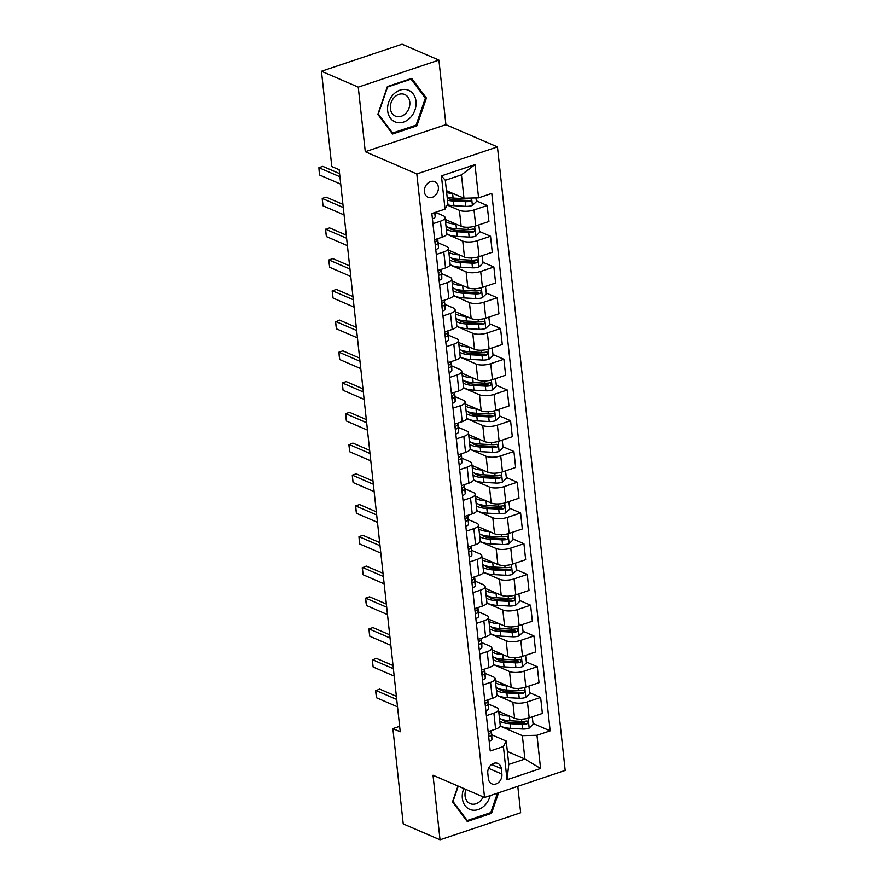 <?xml version="1.0" encoding="UTF-8"?>
<svg xmlns="http://www.w3.org/2000/svg" width="884" height="884" viewBox="0 0 884 884"><rect width="100%" height="100%" fill="white"/><g stroke="black" fill="none" stroke-linecap="round" stroke-linejoin="round"><path stroke-width="1.33" d="M424.408 191.806A8.464 6.729 113.4 0 0 428.022 197.231A8.464 6.729 113.4 0 0 435.337 195.397A8.464 6.729 113.4 0 0 438.353 187.132A8.464 6.729 113.4 0 0 434.729 181.706A8.464 6.729 113.4 0 0 427.425 183.54A8.464 6.729 113.4 0 0 424.408 191.806M438.895 60.09L358.263 87.14L365.28 151.705L445.912 124.655L438.895 60.09L402.087 44.2L321.456 71.25L331.809 166.568L339.169 169.739L400.231 731.775L392.872 728.593L403.226 823.91L440.033 839.8L520.665 812.75L517.792 786.329M445.912 124.655L497.449 146.91L565.185 770.428L484.554 797.479L416.817 173.96L497.449 146.91M501.891 774.075L501.305 768.671A8.199 6.519 113.4 0 0 497.791 763.411A8.199 6.519 113.4 0 0 490.719 765.19A8.199 6.519 113.4 0 0 487.791 773.202L488.377 778.605A8.199 6.519 113.4 0 0 491.891 783.865A8.199 6.519 113.4 0 0 498.963 782.086A8.199 6.519 113.4 0 0 501.891 774.075L488.576 768.329M536.975 735.278L540.577 768.494L507.018 779.743L503.416 746.538L506.245 741.079L508.775 764.439L524.908 759.036L522.367 735.665L536.975 735.278L550.157 730.858L491.78 193.419L478.587 197.85L463.978 198.226L461.448 174.866L445.315 180.27L447.856 203.64L445.028 209.11L441.425 175.905L474.984 164.645L478.587 197.85M445.028 209.11L431.845 213.53L490.233 750.969L503.416 746.538M358.263 87.14L321.456 71.25M365.28 151.705L416.817 173.96M484.554 797.479L433.016 775.235L440.033 839.8M399.634 726.328L392.872 728.593M507.372 751.466L524.908 759.036L540.577 768.494M506.245 741.079L491.758 734.825M432.95 223.707L440.453 221.199A10.575 3.724 -6.2 0 0 445.072 217.508A10.575 3.724 -6.2 0 0 443.282 215.729L435.414 212.337M436.287 254.459L443.79 251.94A10.575 3.724 -6.2 0 0 448.409 248.26A10.575 3.724 -6.2 0 0 446.619 246.47L438.309 242.89M439.635 285.201L447.127 282.681A10.575 3.724 -6.2 0 0 451.757 279.001A10.575 3.724 -6.2 0 0 449.956 277.222L441.657 273.631M442.972 315.953L450.464 313.433A10.575 3.724 -6.2 0 0 455.094 309.743A10.575 3.724 -6.2 0 0 453.293 307.964L444.995 304.383M446.309 346.694L453.812 344.174A10.575 3.724 -6.2 0 0 458.431 340.495A10.575 3.724 -6.2 0 0 456.641 338.716L448.332 335.124M449.658 377.435L457.15 374.927A10.575 3.724 -6.2 0 0 461.768 371.236A10.575 3.724 -6.2 0 0 459.978 369.457L451.68 365.877M452.995 408.187L460.487 405.668A10.575 3.724 -6.2 0 0 465.117 401.988A10.575 3.724 -6.2 0 0 463.315 400.198L455.017 396.618M456.332 438.928L463.835 436.42A10.575 3.724 -6.2 0 0 468.454 432.729A10.575 3.724 -6.2 0 0 466.653 430.95L458.354 427.359M459.669 469.68L467.172 467.161A10.575 3.724 -6.2 0 0 471.791 463.481A10.575 3.724 -6.2 0 0 470.001 461.691L461.691 458.111M463.017 500.421L470.509 497.902A10.575 3.724 -6.2 0 0 475.128 494.222A10.575 3.724 -6.2 0 0 473.338 492.443L465.039 488.852M466.354 531.162L473.846 528.654A10.575 3.724 -6.2 0 0 478.476 524.963A10.575 3.724 -6.2 0 0 476.675 523.184L468.376 519.604M469.691 561.915L477.194 559.395A10.575 3.724 -6.2 0 0 481.813 555.716A10.575 3.724 -6.2 0 0 480.012 553.925L471.713 550.345M473.028 592.656L480.531 590.147A10.575 3.724 -6.2 0 0 485.15 586.457A10.575 3.724 -6.2 0 0 483.36 584.678L475.051 581.097M476.377 623.408L483.868 620.888A10.575 3.724 -6.2 0 0 488.498 617.209A10.575 3.724 -6.2 0 0 486.697 615.419L478.399 611.839M479.714 654.149L487.206 651.641A10.575 3.724 -6.2 0 0 491.836 647.95A10.575 3.724 -6.2 0 0 490.034 646.171L481.736 642.58M483.051 684.901L490.554 682.382A10.575 3.724 -6.2 0 0 495.173 678.691A10.575 3.724 -6.2 0 0 493.382 676.912L485.073 673.332M486.399 715.642L493.891 713.123A10.575 3.724 -6.2 0 0 498.51 709.443A10.575 3.724 -6.2 0 0 496.72 707.664L488.41 704.073M500.167 726.084L522.367 735.665M498.72 711.388L514.576 718.239A10.575 3.724 -6.2 0 0 529.184 717.852L542.367 713.432L540.632 697.443L529.737 692.736M496.819 695.332L512.842 702.25A10.575 3.724 -6.2 0 0 527.45 701.863L540.632 697.443M495.383 680.647L511.239 687.487A10.575 3.724 -6.2 0 0 525.847 687.111L539.03 682.691L537.295 666.702L526.389 661.994M493.482 664.591L509.504 671.509A10.575 3.724 -6.2 0 0 524.113 671.122L537.295 666.702M492.045 649.906L507.902 656.746A10.575 3.724 -6.2 0 0 522.51 656.359L535.693 651.939L533.958 635.95L523.052 631.242M490.145 633.839L506.167 640.756A10.575 3.724 -6.2 0 0 520.775 640.381L533.958 635.95M488.708 619.154L504.565 626.005A10.575 3.724 -6.2 0 0 519.162 625.618L532.356 621.198L530.61 605.209L519.715 600.501M486.808 603.098L502.819 610.015A10.575 3.724 -6.2 0 0 517.427 609.629L530.61 605.209M485.36 588.413L501.217 595.252A10.575 3.724 -6.2 0 0 515.825 594.877L529.008 590.446L527.273 574.456L516.378 569.76M483.46 572.346L499.482 579.263A10.575 3.724 -6.2 0 0 514.09 578.887L527.273 574.456M482.023 557.66L497.88 564.511A10.575 3.724 -6.2 0 0 512.488 564.125L525.671 559.705L523.936 543.715L513.029 539.008M480.123 541.605L496.145 548.522A10.575 3.724 -6.2 0 0 510.753 548.135L523.936 543.715M478.686 526.919L494.543 533.759A10.575 3.724 -6.2 0 0 509.151 533.384L522.333 528.952L520.599 512.974L509.692 508.267M476.785 510.864L492.808 517.77A10.575 3.724 -6.2 0 0 507.405 517.394L520.599 512.974M475.349 496.167L491.195 503.018A10.575 3.724 -6.2 0 0 505.803 502.631L518.996 498.211L517.25 482.222L506.355 477.515M473.448 480.111L489.46 487.029A10.575 3.724 -6.2 0 0 504.068 486.642L517.25 482.222M472.001 465.426L487.858 472.266A10.575 3.724 -6.2 0 0 502.466 471.89L515.648 467.47L513.913 451.481L503.007 446.774M470.1 449.37L486.123 456.288A10.575 3.724 -6.2 0 0 500.731 455.901L513.913 451.481M468.664 434.685L484.52 441.525A10.575 3.724 -6.2 0 0 499.128 441.149L512.311 436.718L510.576 420.729L499.67 416.021M466.763 418.618L482.786 425.536A10.575 3.724 -6.2 0 0 497.394 425.16L510.576 420.729M465.327 403.933L481.183 410.784A10.575 3.724 -6.2 0 0 495.791 410.397L508.974 405.977L507.239 389.988L496.333 385.28M463.426 387.877L479.448 394.794A10.575 3.724 -6.2 0 0 494.046 394.408L507.239 389.988M461.989 373.192L477.835 380.032A10.575 3.724 -6.2 0 0 492.443 379.656L505.626 375.225L503.891 359.247L492.996 354.539M460.089 357.125L476.1 364.042A10.575 3.724 -6.2 0 0 490.708 363.667L503.891 359.247M458.641 342.439L474.498 349.291A10.575 3.724 -6.2 0 0 489.106 348.904L502.289 344.484L500.554 328.494L489.648 323.787M456.741 326.384L472.763 333.301A10.575 3.724 -6.2 0 0 487.371 332.914L500.554 328.494M455.304 311.698L471.161 318.538A10.575 3.724 -6.2 0 0 485.769 318.163L498.952 313.743L497.217 297.753L486.31 293.046M453.404 295.643L469.426 302.549A10.575 3.724 -6.2 0 0 484.034 302.173L497.217 297.753M451.967 280.946L467.824 287.797A10.575 3.724 -6.2 0 0 482.432 287.411L495.615 282.99L493.869 267.001L482.973 262.294M450.067 264.891L466.078 271.808A10.575 3.724 -6.2 0 0 480.686 271.432L493.869 267.001M448.619 250.205L464.476 257.056A10.575 3.724 -6.2 0 0 479.084 256.669L492.266 252.249L490.532 236.26L479.636 231.553M446.718 234.149L462.741 241.067A10.575 3.724 -6.2 0 0 477.349 240.68L490.532 236.26M445.282 219.464L461.139 226.304A10.575 3.724 -6.2 0 0 475.747 225.928L488.929 221.497L487.194 205.508L476.288 200.801M447.138 205.022L459.404 210.315A10.575 3.724 -6.2 0 0 474.012 209.939L487.194 205.508M446.442 190.657L463.978 198.226M488.134 731.632L495.626 729.112A10.575 3.724 -6.2 0 0 500.245 725.433L498.51 709.443M550.157 730.858L533.074 723.488M484.786 700.879L492.289 698.371A10.575 3.724 -6.2 0 0 496.907 694.68L495.173 678.691M481.448 670.138L488.951 667.619A10.575 3.724 -6.2 0 0 493.57 663.939L491.836 647.95M478.111 639.397L485.603 636.878A10.575 3.724 -6.2 0 0 490.233 633.198L488.498 617.209M474.774 608.645L482.266 606.137A10.575 3.724 -6.2 0 0 486.885 602.446L485.15 586.457M471.426 577.904L478.929 575.385A10.575 3.724 -6.2 0 0 483.548 571.705L481.813 555.716M468.089 547.152L475.592 544.643A10.575 3.724 -6.2 0 0 480.211 540.953L478.476 524.963M464.752 516.411L472.244 513.891A10.575 3.724 -6.2 0 0 476.874 510.212L475.128 494.222M461.415 485.659L468.907 483.15A10.575 3.724 -6.2 0 0 473.526 479.459L471.791 463.481M458.067 454.917L465.57 452.398A10.575 3.724 -6.2 0 0 470.189 448.718L468.454 432.729M454.73 424.176L462.221 421.657A10.575 3.724 -6.2 0 0 466.851 417.977L465.117 401.988M451.392 393.424L458.884 390.916A10.575 3.724 -6.2 0 0 463.514 387.225L461.768 371.236M448.044 362.683L455.547 360.164A10.575 3.724 -6.2 0 0 460.166 356.484L458.431 340.495M444.707 331.931L452.21 329.423A10.575 3.724 -6.2 0 0 456.829 325.732L455.094 309.743M441.37 301.19L448.862 298.67A10.575 3.724 -6.2 0 0 453.492 294.991L451.757 279.001M438.033 270.449L445.525 267.929A10.575 3.724 -6.2 0 0 450.144 264.239L448.409 248.26M434.685 239.697L442.188 237.177A10.575 3.724 -6.2 0 0 446.807 233.498L445.072 217.508M508.775 764.439L507.018 779.743M441.425 175.905L445.315 180.27M474.984 164.645L461.448 174.866M457.967 786.009L452.531 801.832L467.249 821.49L491.526 813.346L498.598 792.771M387.402 86.544L377.844 114.356L392.562 134.014L416.839 125.871L426.408 98.058L411.69 78.4L387.402 86.544M490.233 812.794L491.526 813.346M424.718 97.328L426.408 98.058M415.557 125.318L416.839 125.871M489.206 741.554A7.006 2.464 -6.2 0 0 491.924 739.3L491.747 734.737A20.221 7.127 -6.2 0 0 491.736 734.571A20.221 7.127 -6.2 0 0 491.714 734.394M491.062 730.648L491.095 731.676A7.006 2.464 173.8 0 1 489.592 733.389C488.266 735.035 488.366 736.018 489.913 736.339A7.006 2.464 -6.2 0 0 491.416 734.626L491.261 730.582L491.747 734.737M397.524 706.835L376.474 697.752L375.589 690.846L379.601 689.056L396.375 696.305M376.474 697.752L375.678 690.371L396.717 699.465M509.604 716.084L509.394 716.073A20.221 7.127 173.8 0 1 498.952 713.521M532.234 716.836L533.163 724.272L529.063 728.184A7.006 2.464 173.8 0 1 522.588 729.013L510.731 728.372A20.221 7.127 173.8 0 1 500.245 725.786M502.919 720.361A16.785 5.912 173.8 0 1 503.493 719.841M499.78 721.145A20.221 7.127 -6.2 0 0 510.223 723.698L522.079 724.339A7.006 2.464 -6.2 0 0 526.742 723.985C528.555 722.548 528.444 721.565 526.422 721.035A7.006 2.464 173.8 0 1 521.759 721.388L509.902 720.747A20.221 7.127 173.8 0 1 499.46 718.195M526.742 723.985L524.621 723.068A3.569 1.26 173.8 0 1 523.394 723.09L511.538 722.449A16.785 5.912 173.8 0 1 501.747 719.3M527.339 721.112L526.422 721.035M485.868 710.813A7.006 2.464 -6.2 0 0 488.587 708.548L488.41 703.995A20.221 7.127 -6.2 0 0 488.399 703.819A20.221 7.127 -6.2 0 0 488.377 703.642M487.714 699.907L487.758 700.924A7.006 2.464 173.8 0 1 486.255 702.647C484.918 704.294 485.029 705.277 486.576 705.598A7.006 2.464 -6.2 0 0 488.078 703.874L487.924 699.83M394.176 676.094L373.136 667.011L372.252 660.105L376.252 658.315L393.037 665.553M373.136 667.011L372.33 659.63L393.38 668.713M482.531 680.061A7.006 2.464 -6.2 0 0 485.25 677.807L485.073 673.254A20.221 7.127 -6.2 0 0 485.062 673.078A20.221 7.127 -6.2 0 0 485.029 672.901M484.377 669.155L484.421 670.183A7.006 2.464 173.8 0 1 482.918 671.895C481.581 673.553 481.692 674.536 483.239 674.846A7.006 2.464 -6.2 0 0 484.741 673.133L484.587 669.089L485.073 673.254M482.565 674.89L482.056 674.337M390.838 645.353L369.799 636.259L369.313 633.043L368.993 628.889L372.915 627.574L389.7 634.811M369.799 636.259L368.993 628.889L390.043 637.972M479.183 649.32A7.006 2.464 -6.2 0 0 481.902 647.066L481.736 642.502A20.221 7.127 -6.2 0 0 481.714 642.325A20.221 7.127 -6.2 0 0 481.692 642.16M481.04 638.414L481.084 639.43A7.006 2.464 173.8 0 1 479.57 641.154C478.244 642.801 478.343 643.784 479.89 644.104A7.006 2.464 -6.2 0 0 481.404 642.392L481.239 638.336M387.501 614.601L366.451 605.518L365.976 602.302L365.656 598.136L369.578 596.822L386.352 604.07M366.451 605.518L365.656 598.136L386.695 607.22M506.256 685.343L506.046 685.332A20.221 7.127 173.8 0 1 495.615 682.768M528.886 686.083L529.814 693.52L525.726 697.443A7.006 2.464 173.8 0 1 519.251 698.272L507.383 697.631A20.221 7.127 173.8 0 1 496.896 695.034M499.582 689.608A16.785 5.912 173.8 0 1 500.156 689.089M496.443 690.393A20.221 7.127 -6.2 0 0 506.875 692.957L518.742 693.597A7.006 2.464 -6.2 0 0 523.405 693.244C525.218 691.796 525.107 690.813 523.085 690.293A7.006 2.464 173.8 0 1 518.422 690.636L506.554 690.006A20.221 7.127 173.8 0 1 496.123 687.443M523.405 693.244L521.284 692.327A3.569 1.26 173.8 0 1 520.057 692.349L508.201 691.708A16.785 5.912 173.8 0 1 498.41 688.559M523.991 690.36L523.085 690.293M502.919 654.591L502.709 654.58A20.221 7.127 173.8 0 1 492.277 652.027M525.549 655.342L526.477 662.779L522.389 666.702A7.006 2.464 173.8 0 1 515.902 667.519L504.046 666.879A20.221 7.127 173.8 0 1 493.559 664.293M496.244 658.867A16.785 5.912 173.8 0 1 496.819 658.348M493.106 659.652A20.221 7.127 -6.2 0 0 503.537 662.204L515.394 662.845A7.006 2.464 -6.2 0 0 520.057 662.492C521.88 661.055 521.77 660.072 519.737 659.541A7.006 2.464 173.8 0 1 515.074 659.895L503.217 659.254A20.221 7.127 173.8 0 1 492.786 656.701M520.057 662.492L517.947 661.575A3.569 1.26 173.8 0 1 516.72 661.597L504.863 660.967A16.785 5.912 173.8 0 1 495.073 657.806M520.654 659.619L519.737 659.541M499.582 623.85L499.372 623.839A20.221 7.127 173.8 0 1 488.94 621.275M522.212 624.601L523.14 632.027L519.041 635.95A7.006 2.464 173.8 0 1 512.565 636.778L500.709 636.137A20.221 7.127 173.8 0 1 490.222 633.541M492.896 628.115A16.785 5.912 173.8 0 1 493.471 627.596M489.769 628.9A20.221 7.127 -6.2 0 0 500.2 631.463L512.057 632.104A7.006 2.464 -6.2 0 0 516.72 631.751C518.532 630.303 518.433 629.32 516.4 628.8A7.006 2.464 173.8 0 1 511.737 629.154L499.88 628.513A20.221 7.127 173.8 0 1 489.449 625.949M516.72 631.751L514.598 630.833A3.569 1.26 173.8 0 1 513.372 630.856L501.515 630.215A16.785 5.912 173.8 0 1 491.725 627.065M517.317 628.867L516.4 628.8M475.846 618.568A7.006 2.464 -6.2 0 0 478.564 616.314L478.388 611.761A20.221 7.127 -6.2 0 0 478.377 611.584A20.221 7.127 -6.2 0 0 478.354 611.408M477.703 607.662L477.736 608.689A7.006 2.464 173.8 0 1 476.233 610.402C474.907 612.059 475.006 613.043 476.553 613.363A7.006 2.464 -6.2 0 0 478.056 611.64L477.901 607.595L478.388 611.761M384.164 583.86L363.114 574.777L362.23 567.859L366.241 566.08L383.015 573.318M363.114 574.777L362.318 567.395L383.358 576.479M496.244 593.109L496.034 593.098A20.221 7.127 173.8 0 1 485.592 590.534M518.875 593.849L519.803 601.286L515.703 605.209A7.006 2.464 173.8 0 1 509.228 606.026L497.372 605.396A20.221 7.127 173.8 0 1 486.885 602.8M489.559 597.374A16.785 5.912 173.8 0 1 490.134 596.855M486.421 598.159A20.221 7.127 -6.2 0 0 496.863 600.722L508.72 601.352A7.006 2.464 -6.2 0 0 513.383 600.998C515.195 599.562 515.085 598.579 513.063 598.048A7.006 2.464 173.8 0 1 508.399 598.402L496.543 597.772A20.221 7.127 173.8 0 1 486.101 595.208M513.383 600.998L511.261 600.092A3.569 1.26 173.8 0 1 510.035 600.103L498.178 599.474A16.785 5.912 173.8 0 1 488.388 596.313M513.98 598.125L513.063 598.048M463.813 788.528A17.183 13.658 113.4 0 0 467.327 807.932A17.183 13.658 113.4 0 0 485.095 805.026A17.183 13.658 113.4 0 0 490.189 795.589M466.023 789.478A11.768 9.348 113.4 0 0 470.111 803.6A11.768 9.348 113.4 0 0 480.653 800.661A11.768 9.348 113.4 0 0 483.183 796.893M497.471 793.147L490.775 812.606L467.249 820.507L452.984 801.445L458.255 786.13M466.144 820.02L467.249 820.507M415.999 101.329A17.183 13.658 113.4 0 0 400.098 90.091A17.183 13.658 113.4 0 0 387.667 110.831A17.183 13.658 113.4 0 0 403.568 122.069A17.183 13.658 113.4 0 0 415.999 101.329M409.789 102.08A11.768 9.348 113.4 0 0 404.75 94.533A11.768 9.348 113.4 0 0 394.584 97.085A11.768 9.348 113.4 0 0 390.385 108.577A11.768 9.348 113.4 0 0 395.424 116.124A11.768 9.348 113.4 0 0 405.579 113.572A11.768 9.348 113.4 0 0 409.789 102.08M392.562 133.031L378.297 113.97L387.568 87.03L411.093 79.14L425.359 98.19L416.088 125.13L392.562 133.031L391.468 132.556M410.397 78.831L411.093 79.14M472.509 587.827A7.006 2.464 -6.2 0 0 475.227 585.573L475.051 581.009A20.221 7.127 -6.2 0 0 475.039 580.832A20.221 7.127 -6.2 0 0 475.017 580.666M474.354 576.921L474.399 577.948A7.006 2.464 173.8 0 1 472.896 579.661C471.559 581.307 471.669 582.291 473.216 582.611A7.006 2.464 -6.2 0 0 474.719 580.899L474.564 576.854M380.816 553.108L359.777 544.025L359.291 540.809L358.97 536.643L362.893 535.328L379.678 542.577M359.777 544.025L358.97 536.643L380.021 545.737M492.896 562.357L492.686 562.346A20.221 7.127 173.8 0 1 482.255 559.793M515.527 563.108L516.455 570.534L512.366 574.456A7.006 2.464 173.8 0 1 505.88 575.285L494.023 574.644A20.221 7.127 173.8 0 1 483.537 572.059M486.222 566.633A16.785 5.912 173.8 0 1 486.797 566.103M483.084 567.418A20.221 7.127 -6.2 0 0 493.515 569.97L505.383 570.611A7.006 2.464 -6.2 0 0 510.046 570.257C511.858 568.81 511.748 567.826 509.725 567.307A7.006 2.464 173.8 0 1 505.051 567.661L493.195 567.02A20.221 7.127 173.8 0 1 482.763 564.467M510.046 570.257L507.924 569.34A3.569 1.26 173.8 0 1 506.698 569.362L494.841 568.721A16.785 5.912 173.8 0 1 485.051 565.572M510.632 567.384L509.725 567.307M469.172 557.086A7.006 2.464 -6.2 0 0 471.89 554.821L471.713 550.268A20.221 7.127 -6.2 0 0 471.702 550.091A20.221 7.127 -6.2 0 0 471.669 549.914M471.017 546.168L471.062 547.196A7.006 2.464 173.8 0 1 469.548 548.92C468.222 550.566 468.332 551.55 469.868 551.87A7.006 2.464 -6.2 0 0 471.382 550.146L471.227 546.102M377.479 522.367L356.44 513.284L355.954 510.057L355.633 505.902L359.556 504.587L376.341 511.825M356.44 513.284L355.633 505.902L376.683 514.985M489.559 531.615L489.349 531.604A20.221 7.127 173.8 0 1 478.918 529.041M512.19 532.356L513.118 539.793L509.029 543.715A7.006 2.464 173.8 0 1 502.543 544.533L490.686 543.903A20.221 7.127 173.8 0 1 480.2 541.306M482.874 535.881A16.785 5.912 173.8 0 1 483.449 535.361M479.747 536.665A20.221 7.127 -6.2 0 0 490.178 539.229L502.035 539.859A7.006 2.464 -6.2 0 0 506.698 539.516C508.521 538.069 508.411 537.085 506.377 536.555A7.006 2.464 173.8 0 1 501.714 536.908L489.858 536.279A20.221 7.127 173.8 0 1 479.426 533.715M506.698 539.516L504.587 538.599A3.569 1.26 173.8 0 1 503.361 538.621L491.493 537.98A16.785 5.912 173.8 0 1 481.714 534.831M507.294 536.632L506.377 536.555M465.824 526.334A7.006 2.464 -6.2 0 0 468.542 524.079L468.376 519.516A20.221 7.127 -6.2 0 0 468.354 519.35A20.221 7.127 -6.2 0 0 468.332 519.173M467.68 515.427L467.713 516.455A7.006 2.464 173.8 0 1 466.211 518.168C464.885 519.814 464.984 520.809 466.531 521.118A7.006 2.464 -6.2 0 0 468.034 519.405L467.879 515.361M374.142 491.614L353.092 482.531L352.617 479.316L352.296 475.161L356.219 473.835L372.993 481.084M353.092 482.531L352.296 475.161L373.335 484.244M486.222 500.863L486.012 500.852A20.221 7.127 173.8 0 1 475.581 498.3M508.852 501.615L509.781 509.051L505.681 512.963A7.006 2.464 173.8 0 1 499.206 513.792L487.349 513.151A20.221 7.127 173.8 0 1 476.863 510.565M479.537 505.14A16.785 5.912 173.8 0 1 480.111 504.62M476.399 505.924A20.221 7.127 -6.2 0 0 486.841 508.477L498.698 509.118A7.006 2.464 -6.2 0 0 503.361 508.764C505.173 507.328 505.073 506.344 503.04 505.814A7.006 2.464 173.8 0 1 498.377 506.167L486.52 505.526A20.221 7.127 173.8 0 1 476.078 502.974M503.361 508.764L501.239 507.847A3.569 1.26 173.8 0 1 500.012 507.869L488.156 507.228A16.785 5.912 173.8 0 1 478.366 504.079M503.957 505.891L503.04 505.814M462.487 495.592A7.006 2.464 -6.2 0 0 465.205 493.327L465.028 488.775A20.221 7.127 -6.2 0 0 465.017 488.598A20.221 7.127 -6.2 0 0 464.995 488.421M464.343 484.686L464.376 485.703A7.006 2.464 173.8 0 1 462.873 487.427C461.536 489.073 461.647 490.056 463.194 490.377A7.006 2.464 -6.2 0 0 464.697 488.653L464.542 484.609M370.805 460.873L349.755 451.79L348.871 444.884L352.871 443.094L369.656 450.343M349.755 451.79L348.948 444.409L369.998 453.492M482.885 470.122L482.675 470.111A20.221 7.127 173.8 0 1 472.233 467.548M505.515 470.874L506.433 478.299L502.344 482.222A7.006 2.464 173.8 0 1 495.869 483.051L484.012 482.41A20.221 7.127 173.8 0 1 473.526 479.813M476.2 474.388A16.785 5.912 173.8 0 1 476.774 473.868M473.062 475.172A20.221 7.127 -6.2 0 0 483.504 477.736L495.36 478.377A7.006 2.464 -6.2 0 0 500.024 478.023C501.836 476.575 501.725 475.592 499.703 475.073A7.006 2.464 173.8 0 1 495.04 475.426L483.183 474.785A20.221 7.127 173.8 0 1 472.741 472.222M500.024 478.023L497.902 477.106A3.569 1.26 173.8 0 1 496.675 477.128L484.819 476.487A16.785 5.912 173.8 0 1 475.028 473.338M500.62 475.139L499.703 475.073M459.15 464.84A7.006 2.464 -6.2 0 0 461.868 462.586L461.691 458.034A20.221 7.127 -6.2 0 0 461.68 457.857A20.221 7.127 -6.2 0 0 461.658 457.68M460.995 453.934L461.039 454.962A7.006 2.464 173.8 0 1 459.536 456.674C458.199 458.332 458.31 459.315 459.857 459.625A7.006 2.464 -6.2 0 0 461.36 457.912L461.205 453.868L461.691 458.034M459.194 459.669L458.674 459.116M367.457 430.132L346.418 421.038L345.931 417.823L345.611 413.668L349.534 412.353L366.319 419.591M346.418 421.038L345.611 413.668L366.661 422.751M479.537 439.381L479.327 439.359A20.221 7.127 173.8 0 1 468.896 436.807M502.167 440.122L503.095 447.558L499.007 451.481A7.006 2.464 173.8 0 1 492.521 452.299L480.664 451.658A20.221 7.127 173.8 0 1 470.178 449.072M472.863 443.646A16.785 5.912 173.8 0 1 473.437 443.127M469.724 444.431A20.221 7.127 -6.2 0 0 480.156 446.995L492.012 447.624A7.006 2.464 -6.2 0 0 496.686 447.271C498.499 445.834 498.388 444.851 496.366 444.321A7.006 2.464 173.8 0 1 491.692 444.674L479.835 444.033A20.221 7.127 173.8 0 1 469.404 441.481M496.686 447.271L494.565 446.354A3.569 1.26 173.8 0 1 493.338 446.376L481.482 445.746A16.785 5.912 173.8 0 1 471.691 442.586M497.272 444.398L496.366 444.321M455.812 434.099A7.006 2.464 -6.2 0 0 458.531 431.845L458.354 427.281A20.221 7.127 -6.2 0 0 458.343 427.105A20.221 7.127 -6.2 0 0 458.31 426.939M457.658 423.193L457.702 424.221A7.006 2.464 173.8 0 1 456.188 425.933C454.862 427.58 454.973 428.563 456.509 428.884A7.006 2.464 -6.2 0 0 458.022 427.171L457.868 423.116M364.12 399.38L343.08 390.297L342.594 387.082L342.274 382.916L346.197 381.601L362.97 388.849M343.08 390.297L342.274 382.916L363.313 391.999M476.2 408.629L475.99 408.618A20.221 7.127 173.8 0 1 465.559 406.054M498.83 409.38L499.758 416.806L495.67 420.729A7.006 2.464 173.8 0 1 489.183 421.558L477.327 420.917A20.221 7.127 173.8 0 1 466.84 418.32M469.514 412.894A16.785 5.912 173.8 0 1 470.089 412.375M466.387 413.69A20.221 7.127 -6.2 0 0 476.819 416.242L488.675 416.883A7.006 2.464 -6.2 0 0 493.338 416.53C495.151 415.082 495.051 414.099 493.018 413.579A7.006 2.464 173.8 0 1 488.355 413.933L476.498 413.292A20.221 7.127 173.8 0 1 466.067 410.728M493.338 416.53L491.228 415.613A3.569 1.26 173.8 0 1 490.001 415.635L478.133 414.994A16.785 5.912 173.8 0 1 468.354 411.845M493.935 413.646L493.018 413.579M452.464 403.347A7.006 2.464 -6.2 0 0 455.183 401.093L455.017 396.54A20.221 7.127 -6.2 0 0 454.995 396.363A20.221 7.127 -6.2 0 0 454.973 396.187M454.321 392.441L454.354 393.468A7.006 2.464 173.8 0 1 452.851 395.181C451.525 396.839 451.625 397.822 453.172 398.143A7.006 2.464 -6.2 0 0 454.674 396.419L454.52 392.374L455.017 396.54M360.782 368.639L339.732 359.556L339.257 356.329L338.937 352.175L342.859 350.86L359.633 358.097M339.732 359.556L338.937 352.175L359.976 361.258M472.863 377.888L472.653 377.877A20.221 7.127 173.8 0 1 462.21 375.313M495.493 378.628L496.421 386.065L492.322 389.988A7.006 2.464 173.8 0 1 485.846 390.805L473.99 390.175A20.221 7.127 173.8 0 1 463.503 387.579M466.177 382.153A16.785 5.912 173.8 0 1 466.752 381.634M463.039 382.938A20.221 7.127 -6.2 0 0 473.481 385.501L485.338 386.131A7.006 2.464 -6.2 0 0 490.001 385.778C491.813 384.341 491.703 383.358 489.681 382.827A7.006 2.464 173.8 0 1 485.018 383.181L473.161 382.551A20.221 7.127 173.8 0 1 462.719 379.987M490.001 385.778L487.88 384.872A3.569 1.26 173.8 0 1 486.653 384.883L474.796 384.253A16.785 5.912 173.8 0 1 465.006 381.092M490.598 382.905L489.681 382.827M449.127 372.606A7.006 2.464 -6.2 0 0 451.846 370.352L451.669 365.788A20.221 7.127 -6.2 0 0 451.658 365.611A20.221 7.127 -6.2 0 0 451.636 365.446M450.984 361.7L451.017 362.727A7.006 2.464 173.8 0 1 449.514 364.44C448.177 366.087 448.287 367.07 449.834 367.39A7.006 2.464 -6.2 0 0 451.337 365.678L451.183 361.633M357.434 337.887L336.395 328.804L335.511 321.898L339.511 320.107L356.296 327.356M336.395 328.804L335.589 321.422L356.639 330.517M469.526 347.136L469.316 347.125A20.221 7.127 173.8 0 1 458.873 344.572M492.145 347.887L493.073 355.313L488.985 359.236A7.006 2.464 173.8 0 1 482.509 360.064L470.642 359.423A20.221 7.127 173.8 0 1 460.166 356.838M462.84 351.412A16.785 5.912 173.8 0 1 463.415 350.893M459.702 352.197A20.221 7.127 -6.2 0 0 470.133 354.749L482.001 355.39A7.006 2.464 -6.2 0 0 486.664 355.036C488.476 353.6 488.366 352.606 486.344 352.086A7.006 2.464 173.8 0 1 481.681 352.44L469.813 351.799A20.221 7.127 173.8 0 1 459.382 349.246M486.664 355.036L484.543 354.119A3.569 1.26 173.8 0 1 483.316 354.141L471.459 353.501A16.785 5.912 173.8 0 1 461.669 350.351M487.25 352.163L486.344 352.086M445.79 341.865A7.006 2.464 -6.2 0 0 448.508 339.6L448.332 335.047A20.221 7.127 -6.2 0 0 448.321 334.87A20.221 7.127 -6.2 0 0 448.298 334.693M447.636 330.947L447.68 331.975A7.006 2.464 173.8 0 1 446.177 333.699C444.84 335.345 444.95 336.329 446.497 336.649A7.006 2.464 -6.2 0 0 448 334.925L447.845 330.881L448.332 335.047M354.097 307.146L333.058 298.063L332.174 291.156L336.174 289.366L352.959 296.604M333.058 298.063L332.251 290.681L353.302 299.764M466.177 316.395L465.967 316.384A20.221 7.127 173.8 0 1 455.536 313.82M488.808 317.135L489.736 324.572L485.647 328.494A7.006 2.464 173.8 0 1 479.161 329.312L467.304 328.682A20.221 7.127 173.8 0 1 456.818 326.086M459.503 320.66A16.785 5.912 173.8 0 1 460.078 320.141M456.365 321.444A20.221 7.127 -6.2 0 0 466.796 324.008L478.653 324.649A7.006 2.464 -6.2 0 0 483.327 324.295C485.139 322.848 485.029 321.864 482.995 321.334A7.006 2.464 173.8 0 1 478.332 321.688L466.476 321.058A20.221 7.127 173.8 0 1 456.045 318.494M483.327 324.295L481.205 323.378A3.569 1.26 173.8 0 1 479.979 323.4L468.122 322.759A16.785 5.912 173.8 0 1 458.332 319.61M483.913 321.411L482.995 321.334M442.453 311.113A7.006 2.464 -6.2 0 0 445.171 308.859L444.995 304.295A20.221 7.127 -6.2 0 0 444.983 304.129A20.221 7.127 -6.2 0 0 444.95 303.952M444.298 300.206L444.343 301.234A7.006 2.464 173.8 0 1 442.829 302.947C441.503 304.604 441.613 305.588 443.149 305.897A7.006 2.464 -6.2 0 0 444.663 304.184L444.508 300.14M350.76 276.405L329.71 267.311L329.235 264.095L328.914 259.94L332.837 258.614L349.611 265.863M329.71 267.311L328.914 259.94L349.953 269.023M462.84 285.642L462.63 285.631A20.221 7.127 173.8 0 1 452.199 283.079M485.471 286.394L486.399 293.831L482.31 297.753A7.006 2.464 173.8 0 1 475.824 298.571L463.967 297.93A20.221 7.127 173.8 0 1 453.481 295.344M456.155 289.919A16.785 5.912 173.8 0 1 456.73 289.399M453.028 290.703A20.221 7.127 -6.2 0 0 463.459 293.256L475.316 293.897A7.006 2.464 -6.2 0 0 479.979 293.543C481.791 292.107 481.692 291.123 479.658 290.593A7.006 2.464 173.8 0 1 474.995 290.947L463.139 290.306A20.221 7.127 173.8 0 1 452.707 287.753M479.979 293.543L477.857 292.626A3.569 1.26 173.8 0 1 476.631 292.648L464.774 292.007A16.785 5.912 173.8 0 1 454.984 288.858M480.576 290.67L479.658 290.593M439.105 280.372A7.006 2.464 -6.2 0 0 441.823 278.106L441.646 273.554A20.221 7.127 -6.2 0 0 441.635 273.377A20.221 7.127 -6.2 0 0 441.613 273.2M440.961 269.465L440.994 270.482A7.006 2.464 173.8 0 1 439.492 272.206C438.166 273.852 438.265 274.836 439.812 275.156A7.006 2.464 -6.2 0 0 441.315 273.443L441.16 269.388L441.646 273.554M347.423 245.653L326.373 236.569L325.489 229.663L329.5 227.873L346.274 235.122M326.373 236.569L325.577 229.188L346.616 238.271M459.503 254.901L459.293 254.89A20.221 7.127 173.8 0 1 448.851 252.327M482.134 255.653L483.062 263.078L478.962 267.001A7.006 2.464 173.8 0 1 472.487 267.83L460.63 267.189A20.221 7.127 173.8 0 1 450.144 264.592M452.818 259.167A16.785 5.912 173.8 0 1 453.393 258.647M449.68 259.951A20.221 7.127 -6.2 0 0 460.122 262.515L471.979 263.156A7.006 2.464 -6.2 0 0 476.642 262.802C478.454 261.355 478.343 260.371 476.321 259.852A7.006 2.464 173.8 0 1 471.658 260.205L459.802 259.565A20.221 7.127 173.8 0 1 449.359 257.001M476.642 262.802L474.52 261.885A3.569 1.26 173.8 0 1 473.294 261.907L461.437 261.266A16.785 5.912 173.8 0 1 451.647 258.117M477.238 259.918L476.321 259.852M435.768 249.62A7.006 2.464 -6.2 0 0 438.486 247.365L438.309 242.813A20.221 7.127 -6.2 0 0 438.298 242.636A20.221 7.127 -6.2 0 0 438.276 242.459M437.613 238.713L437.657 239.741A7.006 2.464 173.8 0 1 436.155 241.454C434.817 243.111 434.928 244.095 436.475 244.404A7.006 2.464 -6.2 0 0 437.978 242.691L437.823 238.647M435.812 244.448L435.293 243.896M344.075 214.911L323.036 205.817L322.549 202.602L322.229 198.447L326.152 197.132L342.937 204.37M323.036 205.817L322.229 198.447L343.279 207.53M456.155 224.16L455.945 224.149A20.221 7.127 173.8 0 1 445.514 221.586M478.785 224.901L479.714 232.337L475.625 236.26A7.006 2.464 173.8 0 1 469.15 237.078L457.282 236.437A20.221 7.127 173.8 0 1 446.796 233.851M449.481 228.426A16.785 5.912 173.8 0 1 450.055 227.906M446.343 229.21A20.221 7.127 -6.2 0 0 456.774 231.774L468.642 232.404A7.006 2.464 -6.2 0 0 473.305 232.05C475.117 230.613 475.006 229.63 472.984 229.1A7.006 2.464 173.8 0 1 468.321 229.453L456.453 228.812A20.221 7.127 173.8 0 1 446.022 226.26M473.305 232.05L471.183 231.144A3.569 1.26 173.8 0 1 469.957 231.155L458.1 230.525A16.785 5.912 173.8 0 1 448.31 227.365M473.89 229.177L472.984 229.1M432.431 218.878A7.006 2.464 -6.2 0 0 435.149 216.624L434.983 212.48M432.132 213.431L433.138 213.663A7.006 2.464 -6.2 0 0 434.376 212.679M340.738 184.159L319.699 175.076L319.212 171.861L318.892 167.695L322.815 166.38L339.6 173.629M319.699 175.076L318.892 167.695L339.942 176.778M452.818 193.408L452.608 193.397A20.221 7.127 173.8 0 1 446.663 192.602M475.979 197.917L476.377 201.585L472.288 205.508A7.006 2.464 173.8 0 1 465.802 206.337L453.945 205.696A20.221 7.127 173.8 0 1 447.304 204.723M447.492 200.226A20.221 7.127 -6.2 0 0 453.437 201.022L465.293 201.662A7.006 2.464 -6.2 0 0 469.957 201.309C471.78 199.861 471.669 198.878 469.636 198.359A7.006 2.464 173.8 0 1 464.973 198.712L453.116 198.071A20.221 7.127 173.8 0 1 447.171 197.276M469.957 201.309L467.846 200.392A3.569 1.26 173.8 0 1 466.619 200.414L454.752 199.773A16.785 5.912 173.8 0 1 447.271 198.281M470.553 198.425L469.636 198.359M512.842 702.25L514.576 718.239M509.504 671.509L511.239 687.487M506.167 640.756L507.902 656.746M502.819 610.015L504.565 626.005M499.482 579.263L501.217 595.252M496.145 548.522L497.88 564.511M492.808 517.77L494.543 533.759M489.46 487.029L491.195 503.018M486.123 456.288L487.858 472.266M482.786 425.536L484.52 441.525M479.448 394.794L481.183 410.784M476.1 364.042L477.835 380.032M472.763 333.301L474.498 349.291M469.426 302.549L471.161 318.538M466.078 271.808L467.824 287.797M462.741 241.067L464.476 257.056M459.404 210.315L461.139 226.304M527.45 701.863L529.184 717.852M493.891 713.123L495.626 729.112M490.554 682.382L492.289 698.371M524.113 671.122L525.847 687.111M487.206 651.641L488.951 667.619M520.775 640.381L522.51 656.359M483.868 620.888L485.603 636.878M517.427 609.629L519.162 625.618M480.531 590.147L482.266 606.137M514.09 578.887L515.825 594.877M477.194 559.395L478.929 575.385M510.753 548.135L512.488 564.125M473.846 528.654L475.592 544.643M507.405 517.394L509.151 533.384M470.509 497.902L472.244 513.891M504.068 486.642L505.803 502.631M467.172 467.161L468.907 483.15M500.731 455.901L502.466 471.89M463.835 436.42L465.57 452.398M497.394 425.16L499.128 441.149M460.487 405.668L462.221 421.657M494.046 394.408L495.791 410.397M457.15 374.927L458.884 390.916M490.708 363.667L492.443 379.656M453.812 344.174L455.547 360.164M487.371 332.914L489.106 348.904M450.464 313.433L452.21 329.423M484.034 302.173L485.769 318.163M447.127 282.681L448.862 298.67M480.686 271.432L482.432 287.411M443.79 251.94L445.525 267.929M477.349 240.68L479.084 256.669M440.453 221.199L442.188 237.177M474.012 209.939L475.747 225.928M491.559 764.461L501.305 768.671M491.416 734.626L491.924 739.3M490.985 730.67L491.095 731.676M529.173 728.096L528.091 718.195M509.902 720.747L509.394 716.073M510.731 728.372L510.223 723.698M521.759 721.388L521.516 719.167M522.588 729.013L522.079 724.339M488.078 703.874L488.587 708.548M487.648 699.929L487.758 700.924M484.741 673.133L485.25 677.807M484.31 669.177L484.421 670.183M481.404 642.392L481.902 647.066M480.973 638.436L481.084 639.43M525.825 697.343L524.753 687.443M506.554 690.006L506.046 685.332M507.383 697.631L506.875 692.957M518.422 690.636L518.179 688.426M519.251 698.272L518.742 693.597M522.488 666.602L521.416 656.701M503.217 659.254L502.709 654.58M504.046 666.879L503.537 662.204M515.074 659.895L514.842 657.685M515.902 667.519L515.394 662.845M519.151 635.85L518.068 625.949M499.88 628.513L499.372 623.839M500.709 636.137L500.2 631.463M511.737 629.154L511.493 626.933M512.565 636.778L512.057 632.104M478.056 611.64L478.564 616.314M477.625 607.684L477.736 608.689M515.814 605.109L514.731 595.208M496.543 597.772L496.034 593.098M497.372 605.396L496.863 600.722M508.399 598.402L508.156 596.192M509.228 606.026L508.72 601.352M474.597 576.843L475.051 581.009M474.719 580.899L475.227 585.573M474.288 576.943L474.399 577.948M512.466 574.357L511.394 564.456M493.195 567.02L492.686 562.346M494.023 574.644L493.515 569.97M505.051 567.661L504.819 565.44M505.88 575.285L505.383 570.611M471.382 550.146L471.89 554.821M470.951 546.202L471.062 547.196M509.129 543.616L508.057 533.715M489.858 536.279L489.349 531.604M490.686 543.903L490.178 539.229M501.714 536.908L501.471 534.698M502.543 544.533L502.035 539.859M468.034 519.405L468.542 524.079M467.614 515.449L467.713 516.455M505.792 512.875L504.709 502.974M486.52 505.526L486.012 500.852M487.349 513.151L486.841 508.477M498.377 506.167L498.134 503.946M499.206 513.792L498.698 509.118M464.697 488.653L465.205 493.327M464.266 484.708L464.376 485.703M502.443 482.123L501.372 472.222M483.183 474.785L482.675 470.111M484.012 482.41L483.504 477.736M495.04 475.426L494.797 473.205M495.869 483.051L495.36 478.377M461.36 457.912L461.868 462.586M460.929 453.956L461.039 454.962M499.106 451.381L498.035 441.481M479.835 444.033L479.327 439.359M480.664 451.658L480.156 446.995M491.692 444.674L491.46 442.464M492.521 452.299L492.012 447.624M458.022 427.171L458.531 431.845M457.592 423.215L457.702 424.221M495.769 420.629L494.697 410.728M476.498 413.292L475.99 408.618M477.327 420.917L476.819 416.242M488.355 413.933L488.112 411.712M489.183 421.558L488.675 416.883M454.674 396.419L455.183 401.093M454.254 392.463L454.354 393.468M492.432 389.888L491.349 379.987M473.161 382.551L472.653 377.877M473.99 390.175L473.481 385.501M485.018 383.181L484.775 380.971M485.846 390.805L485.338 386.131M451.337 365.678L451.846 370.352M450.906 361.722L451.017 362.727M489.084 359.147L488.012 349.235M469.813 351.799L469.316 347.125M470.642 359.423L470.133 354.749M481.681 352.44L481.437 350.219M482.509 360.064L482.001 355.39M448 334.925L448.508 339.6M447.569 330.981L447.68 331.975M485.747 328.395L484.675 318.494M466.476 321.058L465.967 316.384M467.304 328.682L466.796 324.008M478.332 321.688L478.1 319.478M479.161 329.312L478.653 324.649M444.663 304.184L445.171 308.859M444.232 300.228L444.343 301.234M482.41 297.654L481.327 287.753M463.139 290.306L462.63 285.631M463.967 297.93L463.459 293.256M474.995 290.947L474.752 288.737M475.824 298.571L475.316 293.897M441.315 273.443L441.823 278.106M440.884 269.487L440.994 270.482M479.073 266.902L477.99 257.001M459.802 259.565L459.293 254.89M460.63 267.189L460.122 262.515M471.658 260.205L471.415 257.984M472.487 267.83L471.979 263.156M437.978 242.691L438.486 247.365M437.547 238.735L437.657 239.741M475.725 236.161L474.653 226.26M456.453 228.812L455.945 224.149M457.282 236.437L456.774 231.774M468.321 229.453L468.078 227.243M469.15 237.078L468.642 232.404M434.707 212.569L435.149 216.624M432.398 213.342L433.138 213.663M472.387 205.408L471.581 198.027M453.116 198.071L452.608 193.397M453.945 205.696L453.437 201.022M465.802 206.337L465.293 201.662M491.736 734.571L491.305 730.56M485.062 673.078L484.62 669.077M478.377 611.584L477.946 607.584M475.039 580.832L474.609 576.832M461.68 457.857L461.249 453.857M454.995 396.363L454.564 392.363M448.321 334.87L447.879 330.87M441.635 273.377L441.204 269.377"/></g></svg>
